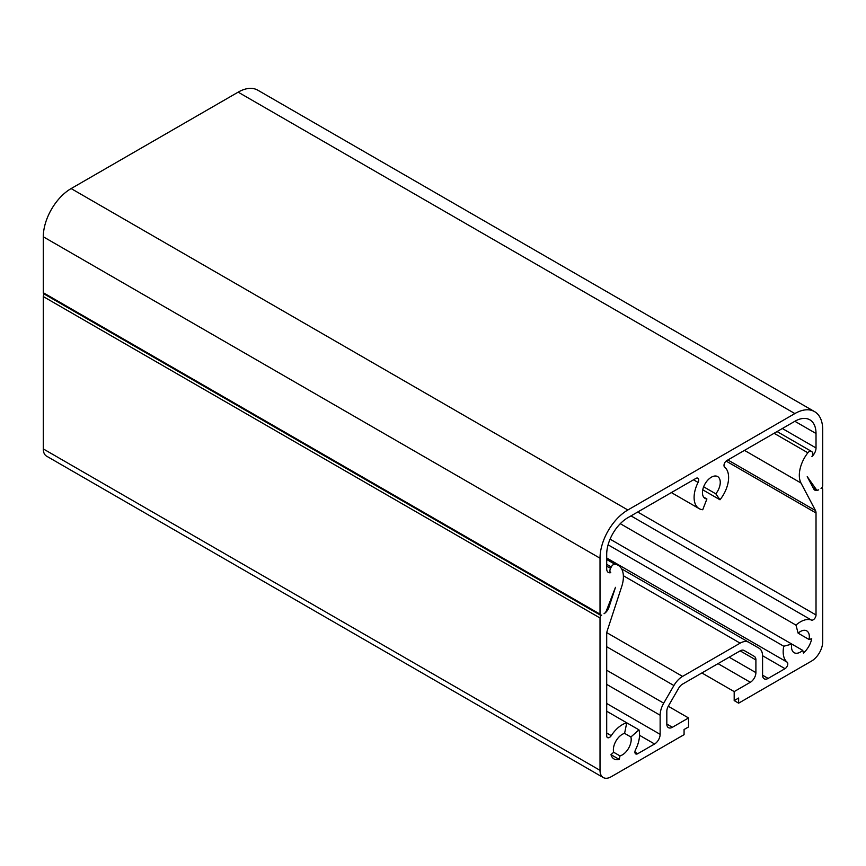 <?xml version="1.0" encoding="UTF-8"?>
<svg xmlns="http://www.w3.org/2000/svg" width="866" height="866" viewBox="0 0 866 866"><rect width="100%" height="100%" fill="white"/><g stroke="black" fill="none" stroke-linecap="round" stroke-linejoin="round"><path stroke-width="1.3" d="M604.057 613.723A3.94 2.273 120 0 0 606.384 610.779L615.477 587.332L608.982 607.174A7.87 4.546 -60 0 1 604.057 613.723M816.335 489.561L807.231 476.625L813.737 488.965A7.87 4.546 120 0 0 814.841 490.145A7.87 4.546 120 0 0 818.662 489.831A3.94 2.273 -60 0 1 816.779 489.972A3.94 2.273 -60 0 1 816.335 489.561L813.055 487.666M688.535 717.957L672.384 727.278A7.87 4.546 -60 0 1 668.455 727.667A7.87 4.546 -60 0 1 666.82 724.063L666.82 711.387A7.87 4.546 -60 0 1 668.455 705.898L678.63 688.264A7.87 4.546 -60 0 1 682.57 684.108L740.149 650.864A7.87 4.546 -60 0 1 744.089 650.474L754.264 656.352A7.87 4.546 -60 0 1 755.899 659.957L755.899 672.633A7.87 4.546 -60 0 1 750.324 682.278L734.184 691.598L734.184 700.594L738.633 698.028L738.633 703.17L811.561 661.061A15.75 9.093 120 0 0 822.7 641.782L822.7 489.42A2.36 1.364 120 0 0 822.213 488.337A2.36 1.364 120 0 0 821.033 488.456A2.36 1.364 120 0 0 822.7 485.566L822.7 429.644A39.371 22.733 120 0 0 814.549 411.621A39.371 22.733 120 0 0 794.869 413.569L627.85 509.987A39.371 22.733 120 0 0 600.019 558.202L600.019 614.135A2.36 1.364 120 0 0 600.506 615.217A2.36 1.364 120 0 0 601.686 615.098A2.36 1.364 120 0 0 600.019 617.988L600.019 770.339A15.75 9.093 120 0 0 603.277 777.549A15.75 9.093 120 0 0 611.147 776.77L684.075 734.671L684.075 729.518L688.535 726.953L688.535 717.957L668.26 706.245M814.549 411.621L257.83 90.205A39.371 22.733 120 0 0 238.15 92.153L71.131 188.571A39.371 22.733 120 0 0 43.3 236.786L43.3 292.719A2.36 1.364 120 0 0 43.787 293.801L600.506 615.217M44.383 294.137A2.36 1.364 120 0 0 43.3 296.573L43.3 448.924A15.75 9.093 120 0 0 46.558 456.133L603.277 777.549M754.264 656.352L744.056 650.463L754.264 656.352M734.184 691.598L701.893 672.958M734.184 700.594L738.633 703.17M795.962 625.111L798.127 633.176A12.6 7.274 -60 0 1 806.733 630.87A12.6 7.274 -60 0 1 809.039 639.476L811.723 638.751A16.53 9.548 -60 0 1 803.453 653.072L802.739 650.377L791.827 644.087L783.762 646.242A24.41 14.094 120 0 0 787.151 662.176A3.94 2.273 -60 0 1 787.53 665.369A3.94 2.273 -60 0 1 785.018 668.682L768.142 678.414A7.87 4.546 -60 0 1 764.202 678.803A7.87 4.546 -60 0 1 762.578 675.209L762.578 656.103A17.32 10.002 120 0 0 758.984 648.169L748.809 642.291A17.32 10.002 120 0 0 740.149 643.157L682.57 676.4A17.32 10.002 120 0 0 673.91 685.536L663.724 703.17A17.32 10.002 120 0 0 660.141 715.24L660.141 734.346A7.87 4.546 -60 0 1 654.577 743.991L637.701 753.723A3.94 2.273 -60 0 1 635.731 753.918A3.94 2.273 -60 0 1 635.557 749.696A24.41 14.094 120 0 0 638.956 729.843L626.746 722.807A24.41 14.094 120 0 0 611.255 735.667A3.94 2.273 -60 0 1 607.51 737.626A3.94 2.273 -60 0 1 606.698 735.829L606.698 633.836A7.87 4.546 -60 0 1 607.218 630.816L621.723 586.509A25.19 14.549 120 0 0 618.183 565.314A25.19 14.549 120 0 0 614.86 564.221A3.94 2.273 120 0 0 611.277 566.959L610.552 568.377A3.94 2.273 120 0 0 610.714 572.621A3.94 2.273 120 0 0 610.779 572.653A7.87 4.546 -60 0 1 608.322 572.415A7.87 4.546 -60 0 1 606.698 568.81L606.698 554.348A29.92 17.277 -60 0 1 627.85 517.706L695.939 478.4A3.94 2.273 -60 0 1 697.909 478.205A3.94 2.273 -60 0 1 698.083 482.427A24.41 14.094 120 0 0 699.154 508.634A24.41 14.094 120 0 0 702.727 509.738L706.905 498.968A12.6 7.274 -60 0 1 705.054 498.405A12.6 7.274 -60 0 1 705.054 483.856A12.6 7.274 -60 0 1 717.654 476.581A12.6 7.274 -60 0 1 715.814 493.826L719.982 499.769A24.41 14.094 120 0 0 724.636 467.099A3.94 2.273 -60 0 1 724.257 463.895A3.94 2.273 -60 0 1 726.78 460.593L794.869 421.287A29.92 17.277 -60 0 1 809.818 419.804A29.92 17.277 -60 0 1 816.021 433.498L816.021 447.96A7.87 4.546 -60 0 1 811.94 456.512A3.94 2.273 120 0 0 812.167 451.976L811.442 451.403A3.94 2.273 120 0 0 811.269 451.283A3.94 2.273 120 0 0 807.859 452.788A25.19 14.549 120 0 0 800.985 483.012L815.501 510.561A7.87 4.546 -60 0 1 816.021 512.986L816.021 614.968A3.94 2.273 -60 0 1 814.419 618.811A3.94 2.273 -60 0 1 811.453 620.078A24.41 14.094 120 0 0 795.962 625.111L620.294 523.681M798.127 633.176L809.039 639.476M802.739 650.377A12.6 7.274 -60 0 1 794.133 652.683A12.6 7.274 -60 0 1 791.827 644.077L610.075 539.15M783.762 646.242L608.094 544.822M748.809 642.291L621.572 568.832M638.956 729.843L630.892 736.998L624.592 733.361L626.746 722.807L606.698 711.224M630.892 736.998A12.6 7.274 -60 0 1 619.98 755.899L613.68 752.262A12.6 7.274 -60 0 1 624.592 733.361M619.98 755.899L619.255 759.417L610.995 754.643L613.68 752.262M619.255 759.417A16.53 9.548 -60 0 1 614.016 758.952A16.53 9.548 -60 0 1 610.995 754.643M706.905 498.968L703.647 497.095M715.814 493.826L703.647 486.8M719.982 499.769L702.748 489.82M608.982 607.174L607.997 606.611M794.869 413.569L238.15 92.153M627.85 509.987L71.131 188.571M600.019 558.202L43.3 236.786M600.019 614.135L43.3 292.719M600.019 617.988L43.3 296.573M600.019 770.339L43.3 448.924M672.384 727.278L666.82 724.063M755.899 659.957L740.149 650.864M755.899 672.633L729.172 657.207M750.324 682.278L718.033 663.637M815.501 510.561L727.862 459.965M800.985 483.012L744.468 450.374M816.021 512.986L726.109 461.069M816.021 614.968L637.701 512.023M811.453 620.078L631 515.887M787.151 662.176L606.698 557.985M785.018 668.682L762.567 655.724M768.142 678.414L762.578 675.209M740.149 643.157L623.368 575.728M682.57 676.4L606.785 632.645M673.91 685.536L606.698 646.74M663.724 703.17L606.698 670.241M660.141 715.24L606.698 684.389M660.141 734.346L606.698 703.484M654.577 743.991L639.53 735.299M637.701 753.723L634.919 752.121M611.255 735.667L606.698 733.026M614.86 564.221L606.698 559.501M611.277 566.959L606.698 564.318M610.552 568.377L606.698 566.148M698.083 482.427L693.514 479.796M816.021 433.498L794.869 421.287M816.021 447.96L782.334 428.518M811.096 451.197L777.073 431.56L811.269 451.283M807.859 452.788L774.074 433.281M816.779 489.972L813.174 487.894M822.213 488.337L821.618 488.002M618.183 565.314L606.698 558.689M699.154 508.634L671.367 492.581"/></g></svg>
